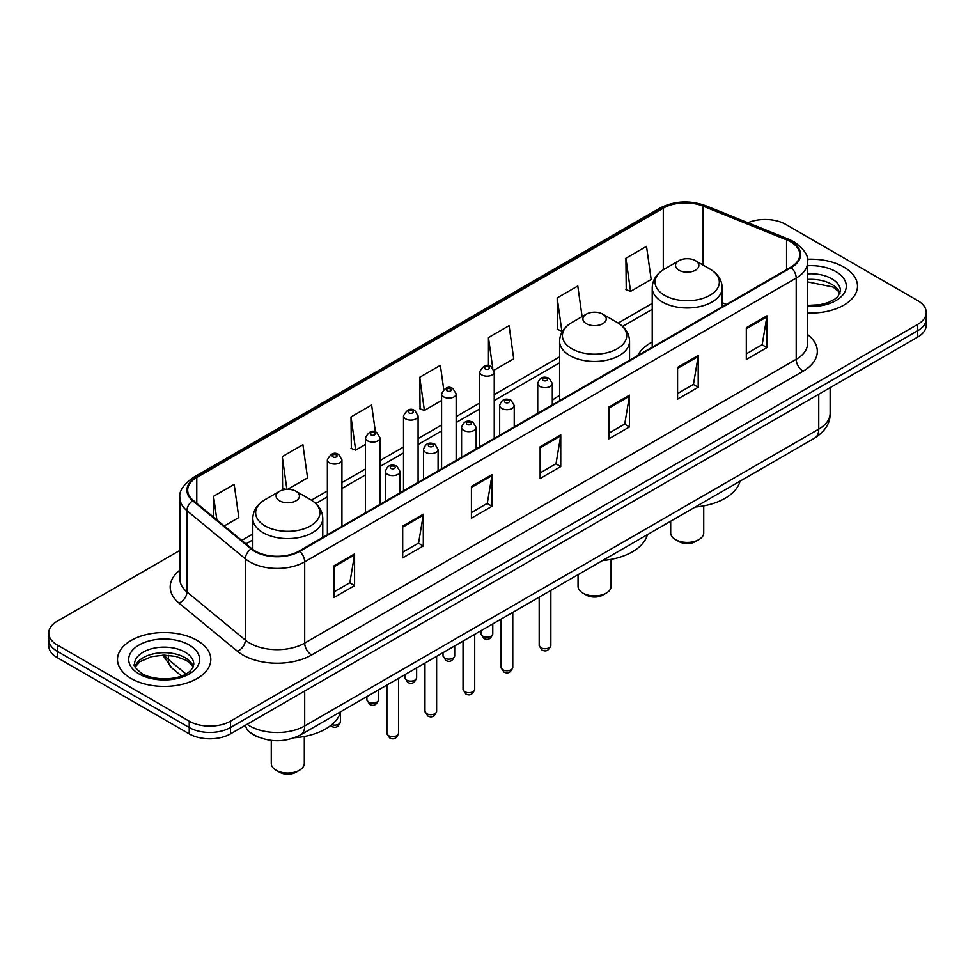 <?xml version="1.0" encoding="UTF-8"?>
<svg xmlns="http://www.w3.org/2000/svg" width="975" height="975" viewBox="0 0 975 975"><rect width="100%" height="100%" fill="white"/><g stroke="black" fill="none" stroke-linecap="round" stroke-linejoin="round"><path stroke-width="1.46" d="M559.589 395.497A51.517 29.737 0 0 0 552.313 400.323M652.226 342.018A51.517 29.737 0 0 0 637.723 355.595M258.46 737.149A29.153 16.831 180 0 1 250.246 732.603L248.918 731.494A19.439 13.004 129.5 0 1 245.529 725.181M179.912 550.388L57.293 621.185A29.153 16.831 0 0 0 48.75 633.092L48.75 645.791A29.153 16.831 0 0 0 57.293 657.686L189.235 733.87A29.153 16.831 0 0 0 230.478 733.87L917.707 337.094A29.153 16.831 0 0 0 926.25 325.199L926.25 318.849A29.153 16.831 0 0 1 917.707 330.744A29.153 16.831 0 0 0 926.25 318.849L926.25 312.5A29.153 16.831 0 0 0 917.707 300.592L785.765 224.408A29.153 16.831 0 0 0 747.91 222.739M48.75 633.092A29.153 16.831 0 0 0 57.293 644.987L189.235 721.171A29.153 16.831 0 0 0 230.478 721.171L230.478 727.521L917.707 330.744L230.478 727.521A29.153 16.831 0 0 1 189.235 727.521A29.153 16.831 0 0 0 230.478 727.521L230.478 733.87M57.293 644.987L57.293 651.337L189.235 727.521L57.293 651.337A29.153 16.831 0 0 1 48.75 639.442A29.153 16.831 0 0 0 57.293 651.337L57.293 657.686M843.838 267.065A46.654 26.934 0 0 0 807.373 259.252A46.654 26.934 0 0 1 843.838 267.065A46.654 26.934 0 0 1 857.5 286.114A46.654 26.934 0 0 0 843.838 267.065M197.145 640.429A46.654 26.934 0 0 0 146.299 634.591A46.654 26.934 0 0 0 117.5 659.478A46.654 26.934 0 0 0 131.162 678.515A46.654 26.934 0 0 0 182.008 684.352A46.654 26.934 0 0 0 210.807 659.478A46.654 26.934 0 0 0 197.145 640.429A46.654 26.934 0 0 0 146.299 634.591A46.654 26.934 0 0 0 117.5 659.478A46.654 26.934 0 0 0 131.162 678.515A46.654 26.934 0 0 0 182.008 684.352A46.654 26.934 0 0 0 210.807 659.478A46.654 26.934 0 0 0 197.145 640.429M790.713 241.873A31.102 17.952 180 0 1 799.817 254.572A31.102 17.952 180 0 1 790.713 267.26L299.203 551.033A31.102 17.952 180 0 1 251.733 548.633L193.318 500.467A31.102 17.952 180 0 1 187.688 490.169A31.102 17.952 180 0 1 196.792 477.47L663.293 208.138A31.102 17.952 180 0 1 703.133 206.127L786.557 239.862A31.102 17.952 180 0 1 790.713 241.873M791.261 241.556A31.883 18.403 0 0 0 787.008 239.497L703.572 205.762A31.883 18.403 0 0 0 662.744 207.821L196.243 477.153A31.883 18.403 0 0 0 192.672 500.723L251.087 548.901A31.883 18.403 0 0 0 299.752 551.35L791.261 267.577A31.883 18.403 0 0 0 791.261 241.556M333.974 565.793L333.974 597.541L354.583 585.634L354.583 553.898L333.974 565.793M333.974 591.91L349.854 582.733L354.51 554.946A7.776 4.485 -120 0 0 354.583 553.898M349.708 582.818L354.583 585.634M402.699 526.122L402.699 557.858L423.308 545.963L423.308 514.215L402.699 526.122M402.699 552.228L418.58 543.063L423.223 515.275A7.776 4.485 -120 0 0 423.308 514.215M418.433 543.148L423.308 545.963M471.425 486.44L471.425 518.188L492.034 506.281L492.034 474.545L471.425 486.44M471.425 512.558L487.293 503.38L491.948 475.593A7.776 4.485 -120 0 0 492.034 474.545M487.159 503.466L492.034 506.281M746.314 327.734L746.314 359.47L766.935 347.575L766.935 315.827L746.314 327.734M746.314 353.84L762.194 344.675L766.85 316.887A7.776 4.485 -120 0 0 766.935 315.827M762.048 344.76L766.935 347.575M677.588 367.404L677.588 399.153L698.21 387.246L698.21 355.509L677.588 367.404M677.588 393.522L693.469 384.357L698.124 356.558A7.776 4.485 -120 0 0 698.21 355.509M693.335 384.43L698.21 387.246M608.863 407.087L608.863 438.835L629.484 426.928L629.484 395.18L608.863 407.087M608.863 433.192L624.743 424.028L629.399 396.24A7.776 4.485 -120 0 0 629.484 395.18M624.609 424.113L629.484 426.928M540.138 446.769L540.138 478.506L560.759 466.598L560.759 434.862L540.138 446.769M540.138 472.875L556.018 463.71L560.674 435.91A7.776 4.485 -120 0 0 560.759 434.862M555.884 463.783L560.759 466.598M807.592 312.975A46.654 26.934 0 0 0 857.5 286.114A46.654 26.934 0 0 1 807.592 312.975M230.478 721.171L917.707 324.395A29.153 16.831 0 0 0 926.25 312.5M287.747 489.304L307.564 477.872L302.908 444.697L282.287 456.605L282.628 488.158M224.238 525.976L238.838 517.542L234.183 484.38L213.562 496.287L213.562 517.177M493.984 370.244L513.727 358.837L509.084 325.674L488.463 337.569L488.463 365.796M582.099 316.607L577.797 285.992L557.188 297.899L557.517 329.44M625.913 258.217L630.569 291.379L651.178 279.484L646.523 246.322L625.913 258.217L626.243 289.77M375.424 432.035L371.633 405.027L351.012 416.922L351.341 448.476M443.735 389.415L440.359 365.345L419.737 377.252L420.067 408.805M419.737 377.252L424.393 410.414L441.59 400.493M424.393 410.414L419.737 408.671M488.463 337.569L492.741 368.062M557.188 297.899L561.844 331.061L563.099 330.33M561.844 331.061L557.188 329.318M630.569 291.379L625.913 289.648M351.012 416.922L355.668 450.097L365.442 444.454M355.668 450.097L351.012 448.354M285.943 489.389L282.287 488.036M282.287 456.605L286.882 489.328M213.562 496.287L216.877 519.907M670.69 521.211L670.69 532.862A16.526 9.543 0 0 0 675.529 539.614L678.966 541.6A11.663 6.727 0 0 0 695.455 541.6L698.892 539.614A16.526 9.543 0 0 0 703.731 532.862L703.731 505.879M678.966 541.6L675.529 539.614A16.526 9.543 0 0 0 698.892 539.614M678.966 270.197A11.663 6.727 0 0 0 695.455 270.197A11.663 6.727 0 0 0 695.455 260.678L709.934 269.039A32.138 18.562 0 0 1 709.934 295.279A32.138 18.562 0 0 1 664.487 295.279A32.138 18.562 0 0 1 664.487 269.039C656.565 273.743 652.482 279.983 652.226 287.771A34.99 20.195 0 0 0 662.476 302.055A34.99 20.195 0 0 0 700.598 306.43A34.99 20.195 0 0 0 722.195 287.771C721.939 279.983 717.856 273.743 709.934 269.039L695.455 260.678A11.663 6.727 0 0 0 678.966 260.678A11.663 6.727 0 0 0 678.966 270.197M695.224 507.037A53.454 30.859 0 0 0 740.062 481.15M578.053 574.689L578.053 586.353A16.526 9.543 0 0 0 582.892 593.092L586.328 595.079A11.663 6.727 0 0 0 602.818 595.079L606.255 593.092A16.526 9.543 0 0 0 611.093 586.353L611.093 559.357M586.328 595.079L582.892 593.092A16.526 9.543 0 0 0 606.255 593.092M586.328 323.688A11.663 6.727 0 0 0 602.818 323.688A11.663 6.727 0 0 0 602.818 314.157L617.297 322.518A32.138 18.562 0 0 1 617.297 348.77A32.138 18.562 0 0 1 571.85 348.77A32.138 18.562 0 0 1 571.837 322.518C563.928 327.222 559.845 333.474 559.589 341.25A34.99 20.195 0 0 0 569.827 355.546A34.99 20.195 0 0 0 607.961 359.921A34.99 20.195 0 0 0 629.557 341.25C629.302 333.474 625.219 327.222 617.297 322.518L602.818 314.157A11.663 6.727 0 0 0 586.328 314.157A11.663 6.727 0 0 0 586.328 323.688M602.587 560.528A53.454 30.859 0 0 0 647.424 534.641M271.269 740.391L271.269 763.474A16.526 9.543 0 0 0 276.108 770.213L279.545 772.2A11.663 6.727 0 0 0 296.034 772.2L299.471 770.213A16.526 9.543 0 0 0 304.31 763.474L304.31 736.478M279.545 772.2L276.108 770.213A16.526 9.543 0 0 0 299.471 770.213M279.545 500.809A11.663 6.727 0 0 0 296.034 500.809A11.663 6.727 0 0 0 296.034 491.278L310.513 499.639A32.138 18.562 0 0 1 310.513 525.891A32.138 18.562 0 0 1 265.066 525.891A32.138 18.562 0 0 1 265.066 499.639C257.144 504.343 253.061 510.583 252.805 518.371A34.99 20.195 0 0 0 263.043 532.655A34.99 20.195 0 0 0 301.178 537.042A34.99 20.195 0 0 0 322.774 518.371C322.518 510.583 318.435 504.343 310.513 499.639L296.034 491.278A11.663 6.727 0 0 0 279.545 491.278A11.663 6.727 0 0 0 279.545 500.809M294.413 737.758A53.454 30.859 0 0 0 340.641 711.762M247.102 724.267A38.878 22.449 0 0 0 249.722 725.936A38.878 22.449 0 0 0 304.7 725.936L818.744 429.146A38.878 22.449 0 0 0 830.139 413.278C830.42 422.931 825.277 431.182 814.722 438.043L300.666 734.833A19.439 11.225 60 0 0 304.7 725.936L304.7 691.019M818.744 394.229L818.744 429.146A19.439 11.225 60 0 1 814.722 438.043M917.707 337.094L917.707 324.395M189.235 733.87L189.235 721.171M164.288 655.151A38.878 22.449 0 0 0 168.37 659.466L168.37 655.31M181.496 675.907L171.929 668.021A19.439 13.004 129.5 0 1 168.37 659.466L185.884 673.896M807.592 334.547A48.592 28.056 180 0 1 803.083 371.219L311.573 654.993A9.713 5.606 60 0 1 304.7 643.086L796.209 359.312A38.878 22.449 0 0 0 807.592 343.444L807.592 262.19A38.878 22.449 180 0 1 796.209 278.058A9.713 5.606 -120 0 0 791.261 267.577M311.573 654.993A48.592 28.056 180 0 1 242.848 654.993A48.592 28.056 180 0 1 237.4 651.239L178.986 603.074A48.592 28.056 180 0 1 179.912 570.156M249.722 643.086A38.878 22.449 0 0 0 304.7 643.086L304.7 561.832A38.878 22.449 180 0 1 245.359 558.833L186.944 510.668A38.878 22.449 180 0 1 179.912 497.786L179.912 579.053A38.878 22.449 0 0 0 186.944 591.923L245.359 640.088A38.878 22.449 0 0 0 249.722 643.086M807.592 262.19C808.884 256.108 804.424 249.344 794.198 241.861L789.08 239.387A9.713 4.546 112 0 0 787.008 239.497M789.08 239.387L705.656 205.664C689.557 199.96 674.273 200.789 659.807 208.138A9.713 5.606 60 0 1 662.744 207.821M196.243 477.153A9.713 5.606 -120 0 0 193.306 477.47C183.227 484.721 178.754 491.497 179.912 497.786M192.672 500.723A9.713 6.496 129.5 0 0 186.944 510.668L186.944 591.923A9.713 6.496 -50.5 0 1 178.986 603.074M705.656 205.664A9.713 4.546 112 0 0 703.572 205.762M251.087 548.901A9.713 6.496 129.5 0 0 245.359 558.833L245.359 640.088A9.713 6.496 -50.5 0 1 237.4 651.239M299.752 551.35A9.713 5.606 60 0 1 304.7 561.832L796.209 278.058L796.209 359.312A9.713 5.606 60 0 0 803.083 371.219M196.792 477.47L196.792 503.344M786.557 239.862L786.557 269.661M703.133 206.127L703.133 265.103M726.375 304.407L722.195 302.725M663.293 208.138L663.293 269.758M652.226 303.42L618.199 323.066M559.589 356.899L494.24 394.631M479.663 403.041L456.166 416.605M441.59 425.027L418.092 438.592M403.516 447.001L380.018 460.566M365.442 468.987L341.945 482.552M327.368 490.973L311.415 500.175M252.805 534.02L241.739 540.406M540.138 447.769L560.674 435.91M608.863 408.098L629.399 396.24M677.588 368.416L698.124 356.558M746.314 328.733L766.85 316.887M471.425 487.451L491.948 475.593M402.699 527.122L423.223 515.275M333.974 566.804L354.51 554.946M839.975 293.317A29.628 17.099 0 0 0 831.797 284.334A29.628 17.099 0 0 0 807.592 279.423M807.592 305.419L819.89 304.761L827.946 302.64L834.978 299.033L838.037 296.339L840.474 290.879A29.628 17.099 0 0 0 831.797 278.777A29.628 17.099 0 0 0 807.592 273.877M807.592 306.491A35.453 20.475 0 0 0 842.948 294.803A35.453 20.475 0 0 0 835.916 271.635A35.453 20.475 0 0 0 807.592 265.724M193.282 666.681A29.628 17.099 0 0 0 185.104 657.698A29.628 17.099 0 0 0 155.366 653.457A29.628 17.099 0 0 0 135.025 666.681M185.104 652.141A29.628 17.099 0 0 0 152.819 648.436A29.628 17.099 0 0 0 134.526 664.231C132.978 665.157 135.464 668.289 141.997 673.664C157.231 682.561 191.088 680.087 193.781 664.231A29.628 17.099 0 0 0 185.104 652.141M139.084 673.944A35.453 20.475 0 0 0 189.223 673.944A35.453 20.475 0 0 0 189.223 644.999A35.453 20.475 0 0 0 139.084 644.999A35.453 20.475 0 0 0 139.084 673.944M550.851 645.352C548.937 650.593 545.951 652.129 541.905 649.959L539.187 645.352A5.826 3.364 0 0 0 540.893 647.729A5.826 3.364 0 0 0 547.255 648.46A5.826 3.364 0 0 0 550.851 645.352L550.851 590.387M539.87 386.453A7.288 4.205 180 0 1 537.737 383.48C539.589 377.496 543.404 375.765 549.169 378.276L552.313 383.48A7.288 4.205 180 0 1 547.816 387.367A7.288 4.205 180 0 1 539.87 386.453M546.743 378.519A2.425 1.402 0 0 0 543.307 378.519A2.425 1.402 0 0 0 543.307 380.506A2.425 1.402 0 0 0 546.743 380.506A2.425 1.402 0 0 0 546.743 378.519M512.777 667.339C510.863 672.579 507.878 674.115 503.831 671.933L501.113 667.339A5.826 3.364 0 0 0 502.82 669.715A5.826 3.364 0 0 0 509.182 670.447A5.826 3.364 0 0 0 512.777 667.339L512.777 612.373M501.796 408.44A7.288 4.205 180 0 1 499.663 405.466C501.528 399.482 505.33 397.751 511.095 400.262L514.239 405.466A7.288 4.205 180 0 1 509.742 409.354A7.288 4.205 180 0 1 501.796 408.44M508.67 400.506A2.425 1.402 0 0 0 505.233 400.506A2.425 1.402 0 0 0 505.233 402.48A2.425 1.402 0 0 0 508.67 402.48A2.425 1.402 0 0 0 508.67 400.506M474.703 689.313C472.79 694.553 469.804 696.089 465.758 693.92L463.04 689.313A5.826 3.364 0 0 0 464.758 691.689A5.826 3.364 0 0 0 471.108 692.421A5.826 3.364 0 0 0 474.703 689.313L474.703 634.359M463.722 430.414A7.288 4.205 180 0 1 461.589 427.44C463.454 421.456 467.257 419.725 473.021 422.236L476.166 427.44A7.288 4.205 180 0 1 471.668 431.328A7.288 4.205 180 0 1 463.722 430.414M470.596 422.48A2.425 1.402 0 0 0 467.159 422.48A2.425 1.402 0 0 0 467.159 424.466A2.425 1.402 0 0 0 470.596 424.466A2.425 1.402 0 0 0 470.596 422.48M436.629 711.299C434.716 716.54 431.73 718.075 427.684 715.906L424.966 711.299A5.826 3.364 0 0 0 426.684 713.676A5.826 3.364 0 0 0 433.034 714.407A5.826 3.364 0 0 0 436.629 711.299L436.629 656.333M425.648 452.4A7.288 4.205 180 0 1 423.516 449.426C425.38 443.442 429.195 441.712 434.947 444.222L438.092 449.426A7.288 4.205 180 0 1 433.595 453.314A7.288 4.205 180 0 1 425.648 452.4M432.522 444.466A2.425 1.402 0 0 0 429.085 444.466A2.425 1.402 0 0 0 429.085 446.452A2.425 1.402 0 0 0 432.522 446.452A2.425 1.402 0 0 0 432.522 444.466M398.556 733.273C396.642 738.526 393.656 740.062 389.61 737.88L386.904 733.273A5.826 3.364 0 0 0 388.611 735.662A5.826 3.364 0 0 0 394.96 736.393A5.826 3.364 0 0 0 398.556 733.273L398.556 678.32M387.575 474.374A7.288 4.205 180 0 1 385.442 471.4C387.307 465.428 391.121 463.686 396.874 466.208L400.018 471.4A7.288 4.205 180 0 1 395.521 475.288A7.288 4.205 180 0 1 387.575 474.374M394.448 466.44A2.425 1.402 0 0 0 391.012 466.44A2.425 1.402 0 0 0 391.012 468.427A2.425 1.402 0 0 0 394.448 468.427A2.425 1.402 0 0 0 394.448 466.44M482.832 636.188A5.826 3.364 0 0 0 489.182 636.919A5.826 3.364 0 0 0 492.777 633.811C490.864 639.052 487.878 640.587 483.832 638.406L481.114 633.811A5.826 3.364 0 0 0 482.832 636.188M494.24 438.433L494.24 371.938A7.288 4.205 180 0 1 489.742 375.826A7.288 4.205 180 0 1 481.796 374.912A7.288 4.205 180 0 1 479.663 371.938L479.663 446.842M485.233 368.952A2.425 1.402 0 0 0 488.67 368.952A2.425 1.402 0 0 0 488.67 366.978A2.425 1.402 0 0 0 485.233 366.978A2.425 1.402 0 0 0 485.233 368.952M444.758 658.174A5.826 3.364 0 0 0 451.108 658.893A5.826 3.364 0 0 0 454.703 655.785C452.79 661.038 449.804 662.561 445.758 660.392L443.04 655.785A5.826 3.364 0 0 0 444.758 658.174M456.166 460.407L456.166 393.912A7.288 4.205 180 0 1 451.669 397.8A7.288 4.205 180 0 1 443.722 396.886A7.288 4.205 180 0 1 441.59 393.912L441.59 468.829M447.159 390.938A2.425 1.402 0 0 0 450.596 390.938A2.425 1.402 0 0 0 450.596 388.952A2.425 1.402 0 0 0 447.159 388.952A2.425 1.402 0 0 0 447.159 390.938M406.685 680.148A5.826 3.364 0 0 0 413.034 680.879A5.826 3.364 0 0 0 416.642 677.771C414.716 683.012 411.73 684.547 407.684 682.378L404.978 677.771A5.826 3.364 0 0 0 406.685 680.148M418.092 482.393L418.092 415.898A7.288 4.205 180 0 1 413.595 419.786A7.288 4.205 180 0 1 405.649 418.872A7.288 4.205 180 0 1 403.516 415.898L403.516 490.803M409.086 412.925A2.425 1.402 0 0 0 412.523 412.925A2.425 1.402 0 0 0 412.523 410.938A2.425 1.402 0 0 0 409.086 410.938A2.425 1.402 0 0 0 409.086 412.925M368.611 702.134A5.826 3.364 0 0 0 374.961 702.865A5.826 3.364 0 0 0 378.568 699.745C376.643 704.998 373.657 706.534 369.61 704.352L366.905 699.745A5.826 3.364 0 0 0 368.611 702.134M380.018 504.367L380.018 437.872A7.288 4.205 180 0 1 375.521 441.76A7.288 4.205 180 0 1 367.575 440.846A7.288 4.205 180 0 1 365.442 437.872L365.442 512.789M371.012 434.899A2.425 1.402 0 0 0 374.449 434.899A2.425 1.402 0 0 0 374.449 432.912A2.425 1.402 0 0 0 371.012 432.912A2.425 1.402 0 0 0 371.012 434.899M331.78 724.657A5.826 3.364 0 0 0 340.494 721.732C338.569 726.972 335.583 728.508 331.537 726.338L330.574 725.632M341.945 526.354L341.945 459.859A7.288 4.205 180 0 1 337.447 463.747A7.288 4.205 180 0 1 329.501 462.832A7.288 4.205 180 0 1 327.368 459.859L327.368 534.775M332.938 456.885A2.425 1.402 0 0 0 336.375 456.885A2.425 1.402 0 0 0 336.375 454.898A2.425 1.402 0 0 0 332.938 454.898A2.425 1.402 0 0 0 332.938 456.885M300.666 734.833C285.029 742.694 269.38 742.694 253.744 734.833L248.918 731.494M830.139 413.278L830.139 387.66M171.929 668.021L162.801 655.163M659.807 208.138L193.306 477.47M652.226 309.331L622.635 326.418M559.589 362.822L494.24 400.542M479.663 408.964L456.166 422.528M441.59 430.938L418.092 444.503M403.516 452.924L380.018 466.489M365.442 474.898L341.945 488.463M327.368 496.884L315.851 503.539M252.805 539.931L245.968 543.879M839.828 293.646L838.037 290.964L833.003 287.003L807.592 281.885M722.195 306.82L722.195 287.771M652.226 347.222L652.226 287.771M678.966 260.678L664.487 269.039M629.557 360.299L629.557 341.25M559.589 400.701L559.589 341.25M586.328 314.157L571.837 322.518M322.774 537.42L322.774 518.371M252.805 549.473L252.805 518.371M279.545 491.278L265.066 499.639M193.147 667.01L191.356 664.328L186.31 660.368L175.89 656.443L164.129 655.151L151.6 656.638L139.9 661.72L135.172 667.01M539.187 645.352L539.187 597.127M537.737 413.315L537.737 383.48M552.313 404.905L552.313 383.48M501.113 667.339L501.113 619.101M499.663 435.301L499.663 405.466M514.239 426.879L514.239 405.466M463.04 689.313L463.04 641.087M461.589 457.275L461.589 427.44M476.166 448.866L476.166 427.44M424.966 711.299L424.966 663.073M423.516 479.261L423.516 449.426M438.092 470.84L438.092 449.426M386.904 733.273L386.904 685.047M385.442 501.247L385.442 471.4M400.018 492.826L400.018 471.4M492.777 633.811L492.777 623.915M494.24 371.938L491.095 366.734C486.866 363.675 483.052 365.418 479.663 371.938M481.114 633.811L481.114 630.654M454.703 655.785L454.703 645.901M456.166 393.912L453.022 388.708C448.793 385.661 444.99 387.392 441.59 393.912M443.04 655.785L443.04 652.628M416.642 677.771L416.642 667.875M418.092 415.898L414.948 410.694C410.719 407.648 406.916 409.378 403.516 415.898M404.978 677.771L404.978 674.615M378.568 699.745L378.568 689.861M380.018 437.872L376.874 432.681C372.645 429.622 368.842 431.352 365.442 437.872M366.905 699.745L366.905 696.601M340.494 721.732L340.494 712.298M341.945 459.859L338.8 454.655C334.583 451.608 330.769 453.338 327.368 459.859"/></g></svg>
